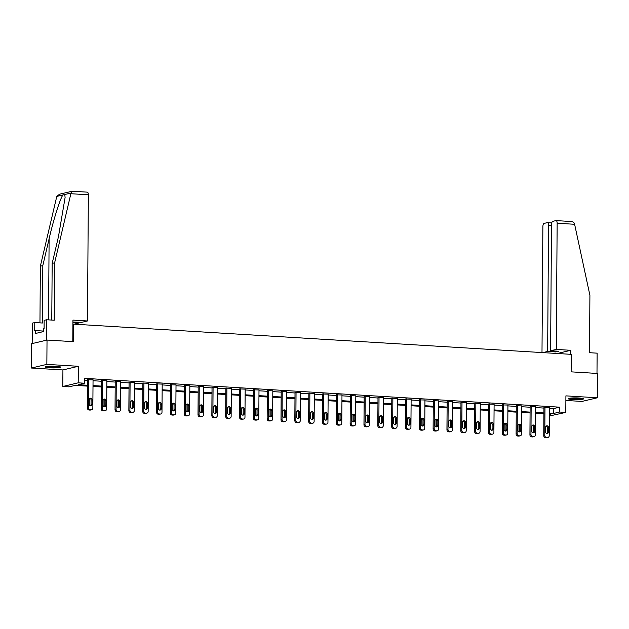 <?xml version="1.0" encoding="UTF-8"?>
<svg xmlns="http://www.w3.org/2000/svg" width="629" height="629" viewBox="0 0 629 629"><rect width="100%" height="100%" fill="white"/><g stroke="black" fill="none" stroke-linecap="round" stroke-linejoin="round"><path stroke-width="0.94" d="M49.644 367.808A7.642 0.873 -179.6 0 0 60.533 367.092A7.642 0.873 -179.6 0 0 56.138 366.267A7.642 0.873 -179.6 0 0 45.257 366.99A7.642 0.873 -179.6 0 0 49.644 367.808M572.689 399.541A7.642 0.873 -179.6 0 0 583.578 398.825A7.642 0.873 -179.6 0 0 579.183 398A7.642 0.873 -179.6 0 0 568.301 398.723A7.642 0.873 -179.6 0 0 572.689 399.541M87.525 386.12L75.252 385.38L69.009 386.859L62.806 386.481L78.208 382.833L84.412 383.21L78.169 384.689L87.533 385.255M62.924 369.938L78.326 366.29L46.853 364.38L47.026 340.061L31.623 343.709L31.45 368.028L62.924 369.938L62.806 386.481M565.88 400.453L581.974 401.428L597.377 397.78L565.911 395.869L565.793 412.412L549.361 415.997M46.853 364.38L31.45 368.028M47.026 340.061L73.444 341.657L73.562 324.147L571.258 354.339L571.132 371.857L597.55 373.461L597.377 397.78M73.562 324.147L72.909 324.305M549.416 408.41L553.378 408.653L559.621 407.167L84.451 378.344L84.412 383.21M84.435 380.199L87.565 380.388M93.037 380.726L101.395 381.229M106.867 381.559L115.225 382.07M120.697 382.401L129.055 382.904M134.527 383.242L142.885 383.745M148.358 384.075L156.715 384.586M162.188 384.917L170.545 385.428M176.018 385.758L184.376 386.261M189.848 386.599L198.206 387.102M203.67 387.433L212.036 387.944M217.5 388.274L225.866 388.777M231.33 389.115L239.688 389.618M245.161 389.949L253.518 390.46M258.991 390.79L267.349 391.301M272.821 391.631L281.179 392.134M286.651 392.472L295.009 392.976M300.481 393.306L308.839 393.817M314.311 394.147L322.669 394.65M328.141 394.988L336.499 395.492M341.972 395.822L350.329 396.333M355.802 396.663L364.16 397.174M369.632 397.504L377.99 398.008M383.462 398.346L391.82 398.849M397.292 399.179L405.65 399.69M411.122 400.02L419.48 400.524M424.952 400.862L433.31 401.365M438.783 401.695L447.14 402.206M452.605 402.536L460.971 403.047M466.435 403.378L474.793 403.881M480.265 404.211L488.623 404.722M494.095 405.052L502.453 405.563M507.925 405.894L516.283 406.397M521.755 406.735L530.113 407.238M535.586 407.568L543.943 408.079M549.424 407.584L543.951 407.427M535.594 406.743L530.121 406.586M521.763 405.902L516.291 405.752M507.933 405.068L502.461 404.911M494.103 404.227L488.631 404.07M480.273 403.386L474.801 403.236M466.443 402.544L460.971 402.395M452.613 401.711L447.14 401.554M438.783 400.87L433.31 400.712M424.952 400.028L419.48 399.879M411.122 399.195L405.65 399.038M397.292 398.354L391.82 398.196M383.462 397.512L377.99 397.363M369.64 396.679L364.167 396.522M355.81 395.838L350.337 395.68M341.979 394.996L336.507 394.839M328.149 394.155L322.677 394.006M314.319 393.322L308.847 393.164M300.489 392.48L295.017 392.323M286.659 391.639L281.187 391.49M272.829 390.806L267.356 390.648M258.999 389.964L253.526 389.807M245.168 389.123L239.696 388.966M231.338 388.282L225.866 388.132M217.508 387.448L212.036 387.291M203.678 386.607L198.206 386.45M189.848 385.766L184.376 385.616M176.018 384.932L170.545 384.775M162.188 384.091L156.715 383.934M148.358 383.25L142.885 383.092M134.527 382.408L129.055 382.259M120.705 381.575L115.233 381.418M106.875 380.734L101.403 380.576M93.045 379.892L87.573 379.743M78.326 366.29L78.208 382.833M559.621 407.167L559.59 412.034L565.793 412.412M549.376 414.456L550.43 414.204L549.376 414.141M543.904 413.811L535.546 413.3M530.074 412.97L521.716 412.467M516.244 412.129L507.886 411.625M502.414 411.295L494.056 410.784M488.584 410.454L480.226 409.943M474.753 409.613L466.396 409.109M460.923 408.779L452.566 408.268M447.101 407.938L438.735 407.427M433.271 407.097L424.905 406.593M419.441 406.255L411.083 405.752M405.611 405.422L397.253 404.911M391.781 404.581L383.423 404.077M377.95 403.739L369.593 403.236M364.12 402.906L355.762 402.395M350.29 402.065L341.932 401.554M336.46 401.223L328.102 400.72M322.63 400.382L314.272 399.879M308.8 399.549L300.442 399.038M294.97 398.707L286.612 398.204M281.139 397.866L272.782 397.363M267.309 397.033L258.951 396.522M253.479 396.191L245.121 395.68M239.649 395.35L231.291 394.847M225.819 394.509L217.461 394.006M211.989 393.675L203.631 393.164M198.166 392.834L189.801 392.331M184.336 391.993L175.971 391.49M170.506 391.159L162.148 390.648M156.676 390.318L148.318 389.807M142.846 389.477L134.488 388.974M129.016 388.636L120.658 388.132M115.186 387.802L106.828 387.291M101.355 386.961L92.998 386.458M549.384 413.277L553.347 413.512L559.59 412.034M93.006 385.585L101.363 386.096M106.836 386.426L115.193 386.929M120.658 387.267L129.024 387.771M134.488 388.101L142.854 388.612M148.318 388.942L156.676 389.453M162.148 389.783L170.506 390.287M175.978 390.625L184.336 391.128M189.809 391.458L198.166 391.969M203.639 392.299L211.997 392.803M217.469 393.141L225.827 393.644M231.299 393.974L239.657 394.485M245.129 394.815L253.487 395.327M258.959 395.657L267.317 396.16M272.789 396.498L281.147 397.001M286.62 397.331L294.977 397.843M300.45 398.173L308.808 398.676M314.28 399.014L322.638 399.517M328.11 399.847L336.468 400.358M341.94 400.689L350.298 401.2M355.77 401.53L364.128 402.033M369.593 402.371L377.958 402.875M383.423 403.205L391.788 403.716M397.253 404.046L405.611 404.549M411.083 404.887L419.441 405.391M424.913 405.721L433.271 406.232M438.743 406.562L447.101 407.073M452.573 407.403L460.931 407.906M466.404 408.245L474.761 408.748M480.234 409.078L488.591 409.589M494.064 409.919L502.422 410.423M507.894 410.761L516.252 411.264M521.724 411.594L530.082 412.105M535.554 412.435L543.912 412.946M553.378 408.653L553.347 413.512M549.424 407.45L549.227 435.685A1.958 1.761 76.7 0 1 547.442 437.525L546.554 437.469A1.958 1.761 76.7 0 1 544.793 435.417L544.989 407.183M543.951 407.293L543.755 435.661L544.793 435.417M548.449 432.131A1.565 1.407 -103.3 0 1 545.618 431.966L545.65 427.295A1.565 1.407 -103.3 0 1 548.488 427.461L548.449 432.131L547.411 432.382A1.565 1.407 -103.3 0 1 546.845 433.585M546.208 426.092A1.565 1.407 -103.3 0 1 547.442 427.712L547.411 432.382M547.906 437.485L546.86 437.729A1.958 1.761 -103.3 0 1 546.397 437.768L545.508 437.713A1.958 1.761 -103.3 0 1 543.755 435.661M582.132 398.306A6.612 0.755 0.4 0 1 576.502 398.755A6.612 0.755 0.4 0 1 569.748 398.22M571.879 398A6.125 0.7 -179.6 0 0 576.463 398.212A6.125 0.7 -179.6 0 0 580.009 398.063M569.127 398.33A7.587 0.873 -179.6 0 0 576.589 398.865A7.587 0.873 -179.6 0 0 582.753 398.424M59.087 366.573A6.612 0.755 0.4 0 1 53.457 367.022A6.612 0.755 0.4 0 1 46.703 366.487M48.834 366.275A6.125 0.7 -179.6 0 0 53.418 366.479A6.125 0.7 -179.6 0 0 56.964 366.33M46.082 366.597A7.587 0.873 -179.6 0 0 53.536 367.132A7.587 0.873 -179.6 0 0 59.708 366.691M556.272 349.417L557.152 223.224A2.941 1.242 -86.5 0 0 556.083 220.59A2.941 1.242 -86.5 0 0 555.926 220.598L552.757 221.353A2.941 1.242 -86.5 0 0 551.491 224.569L550.611 350.754L556.272 349.417L570.81 350.298L557.31 353.498M556.083 220.59L570.684 221.494C572.618 221.526 573.884 222.226 574.466 223.586L589.908 295.292L589.507 352.696L597.133 353.16L596.992 373.422M551.484 225.441L548.535 225.268A2.941 1.242 -86.5 0 0 547.466 222.627A2.941 1.242 -86.5 0 0 547.309 222.642L544.14 223.389A2.941 1.242 -86.5 0 0 542.874 226.605L541.994 352.57M548.535 225.268L547.655 351.454L542.772 352.617M555.635 351.061L555.635 351.941L558.591 351.241L550.611 350.754M555.635 351.941L547.655 351.454M570.778 354.316L570.81 350.298M87.132 192.16A2.941 1.242 93.5 0 1 87.289 192.144A2.941 1.242 93.5 0 1 88.359 194.786L70.865 193.724L72.193 191.232L59.566 194.196L56.783 196.405L40.35 266.201L42.803 265.619L42.402 323.023L34.784 322.559L34.721 330.736L35.389 330.579L35.366 333.496L43.401 331.593L43.425 328.668L44.093 328.511L44.148 320.342L46.601 319.76L46.46 340.187L32.181 343.576L32.323 323.141L34.784 322.559M51.775 320.075L52.168 263.402L58.481 236.551L65.094 197.561L64.787 194.51L62.979 194.935C60.36 197.923 53.465 219.733 49.109 238.776L42.803 265.619M52.168 263.402L54.629 262.82L54.228 320.224L46.601 319.76M70.865 193.724L54.629 262.82M73.978 324.171L78.861 323.015L78.869 322.134M40.35 266.201L39.957 322.874M72.925 322.048L81.817 322.315L87.478 320.971L88.359 194.786M72.925 322.653L78.861 323.015M72.791 341.618L72.94 320.09L87.478 320.971M43.409 331.058L35.389 330.579M535.594 406.609L535.397 434.843A1.958 1.761 76.7 0 1 533.612 436.683L532.724 436.628A1.958 1.761 76.7 0 1 530.962 434.576L531.159 406.342M530.121 406.46L529.925 434.82L530.962 434.576M534.626 431.297A1.565 1.407 -103.3 0 1 531.788 431.124L531.819 426.454A1.565 1.407 -103.3 0 1 534.658 426.627L534.626 431.297L533.581 431.541A1.565 1.407 -103.3 0 1 533.015 432.744M532.386 425.251A1.565 1.407 -103.3 0 1 533.612 426.871L533.581 431.541M534.076 436.644L533.03 436.888A1.958 1.761 -103.3 0 1 532.566 436.935L531.686 436.88A1.958 1.761 -103.3 0 1 529.925 434.82M521.763 405.776L521.567 434.01A1.958 1.761 76.7 0 1 519.782 435.842L518.894 435.795A1.958 1.761 76.7 0 1 517.132 433.735L517.329 405.501M516.291 405.619L516.095 433.986L517.132 433.735M520.796 430.456A1.565 1.407 -103.3 0 1 517.958 430.283L517.989 425.613A1.565 1.407 -103.3 0 1 520.828 425.786L520.796 430.456L519.751 430.7A1.565 1.407 -103.3 0 1 519.192 431.903M518.555 424.41A1.565 1.407 -103.3 0 1 519.782 426.03L519.751 430.7M520.246 435.803L519.208 436.054A1.958 1.761 -103.3 0 1 518.736 436.094L517.856 436.039A1.958 1.761 -103.3 0 1 516.095 433.986M507.933 404.934L507.737 433.169A1.958 1.761 76.7 0 1 505.952 435.009L505.063 434.954A1.958 1.761 76.7 0 1 503.302 432.901L503.499 404.667M502.461 404.777L502.264 433.145L503.302 432.901M506.966 429.615A1.565 1.407 -103.3 0 1 504.128 429.442L504.159 424.772A1.565 1.407 -103.3 0 1 506.998 424.945L506.966 429.615L505.92 429.866A1.565 1.407 -103.3 0 1 505.362 431.062M504.725 423.576A1.565 1.407 -103.3 0 1 505.952 425.196L505.92 429.866M506.416 434.969L505.378 435.213A1.958 1.761 -103.3 0 1 504.906 435.252L504.026 435.197A1.958 1.761 -103.3 0 1 502.264 433.145M494.103 404.093L493.907 432.327A1.958 1.761 76.7 0 1 492.122 434.167L491.233 434.112A1.958 1.761 76.7 0 1 489.472 432.06L489.669 403.826M488.631 403.936L488.434 432.304L489.472 432.06M493.136 428.781A1.565 1.407 -103.3 0 1 490.298 428.608L490.329 423.938A1.565 1.407 -103.3 0 1 493.167 424.111L493.136 428.781L492.09 429.025A1.565 1.407 -103.3 0 1 491.532 430.228M490.895 422.735A1.565 1.407 -103.3 0 1 492.122 424.355L492.09 429.025M492.586 434.128L491.548 434.372A1.958 1.761 -103.3 0 1 491.076 434.411L490.195 434.364A1.958 1.761 -103.3 0 1 488.434 432.304M480.273 403.252L480.076 431.486A1.958 1.761 76.7 0 1 478.292 433.326L477.403 433.271A1.958 1.761 76.7 0 1 475.642 431.219L475.839 402.985M474.801 403.103L474.604 431.47L475.642 431.219M479.306 427.94A1.565 1.407 -103.3 0 1 476.468 427.767L476.499 423.097A1.565 1.407 -103.3 0 1 479.337 423.27L479.306 427.94L478.26 428.184A1.565 1.407 -103.3 0 1 477.702 429.387M477.065 421.894A1.565 1.407 -103.3 0 1 478.299 423.514L478.26 428.184M478.755 433.287L477.718 433.538A1.958 1.761 -103.3 0 1 477.254 433.578L476.365 433.523A1.958 1.761 -103.3 0 1 474.604 431.47M466.443 402.418L466.246 430.653A1.958 1.761 76.7 0 1 464.461 432.493L463.573 432.438A1.958 1.761 76.7 0 1 461.812 430.385L462.008 402.143M460.971 402.261L460.774 430.629L461.812 430.385M465.476 427.099A1.565 1.407 -103.3 0 1 462.637 426.926L462.669 422.256A1.565 1.407 -103.3 0 1 465.507 422.429L465.476 427.099L464.43 427.343A1.565 1.407 -103.3 0 1 463.872 428.546M463.235 421.053A1.565 1.407 -103.3 0 1 464.469 422.68L464.43 427.343M464.925 432.445L463.887 432.697A1.958 1.761 -103.3 0 1 463.424 432.736L462.535 432.681A1.958 1.761 -103.3 0 1 460.774 430.629M452.613 401.577L452.416 429.811A1.958 1.761 76.7 0 1 450.631 431.651L449.743 431.596A1.958 1.761 76.7 0 1 447.982 429.544L448.186 401.31M447.14 401.42L446.944 429.788L447.982 429.544M451.646 426.258A1.565 1.407 -103.3 0 1 448.807 426.092L448.839 421.422A1.565 1.407 -103.3 0 1 451.677 421.587L451.646 426.258L450.6 426.509A1.565 1.407 -103.3 0 1 450.042 427.712M449.405 420.219A1.565 1.407 -103.3 0 1 450.639 421.839L450.6 426.509M451.095 431.612L450.057 431.856A1.958 1.761 -103.3 0 1 449.593 431.895L448.705 431.84A1.958 1.761 -103.3 0 1 446.944 429.788M438.783 400.736L438.586 428.97A1.958 1.761 76.7 0 1 436.801 430.81L435.913 430.755A1.958 1.761 76.7 0 1 434.159 428.703L434.356 400.469M433.31 400.587L433.114 428.954L434.159 428.703M437.815 425.424A1.565 1.407 -103.3 0 1 434.977 425.251L435.009 420.581A1.565 1.407 -103.3 0 1 437.847 420.754L437.815 425.424L436.778 425.668A1.565 1.407 -103.3 0 1 436.211 426.871M435.575 419.378A1.565 1.407 -103.3 0 1 436.809 420.998L436.778 425.668M437.265 430.771L436.227 431.014A1.958 1.761 -103.3 0 1 435.763 431.062L434.875 431.007A1.958 1.761 -103.3 0 1 433.114 428.954M424.952 399.902L424.756 428.137A1.958 1.761 76.7 0 1 422.971 429.969L422.083 429.921A1.958 1.761 76.7 0 1 420.329 427.862L420.526 399.627M419.48 399.745L419.284 428.113L420.329 427.862M423.985 424.583A1.565 1.407 -103.3 0 1 421.147 424.41L421.178 419.74A1.565 1.407 -103.3 0 1 424.017 419.913L423.985 424.583L422.947 424.827A1.565 1.407 -103.3 0 1 422.381 426.03M421.744 418.537A1.565 1.407 -103.3 0 1 422.979 420.156L422.947 424.827M423.435 429.929L422.397 430.181A1.958 1.761 -103.3 0 1 421.933 430.22L421.045 430.165A1.958 1.761 -103.3 0 1 419.284 428.113M411.122 399.061L410.926 427.295A1.958 1.761 76.7 0 1 409.141 429.135L408.252 429.08A1.958 1.761 76.7 0 1 406.499 427.028L406.696 398.794M405.65 398.904L405.453 427.272L406.499 427.028M410.155 423.742A1.565 1.407 -103.3 0 1 407.317 423.569L407.348 418.898A1.565 1.407 -103.3 0 1 410.187 419.071L410.155 423.742L409.117 423.993A1.565 1.407 -103.3 0 1 408.551 425.188M407.914 417.703A1.565 1.407 -103.3 0 1 409.149 419.323L409.117 423.993M409.605 429.096L408.567 429.34A1.958 1.761 -103.3 0 1 408.103 429.379L407.215 429.324A1.958 1.761 -103.3 0 1 405.453 427.272M397.3 398.22L397.096 426.454A1.958 1.761 76.7 0 1 395.311 428.294L394.422 428.239A1.958 1.761 76.7 0 1 392.669 426.187L392.866 397.953M391.828 398.063L391.623 426.431L392.669 426.187M396.325 422.908A1.565 1.407 -103.3 0 1 393.487 422.735L393.518 418.065A1.565 1.407 -103.3 0 1 396.356 418.238L396.325 422.908L395.287 423.152A1.565 1.407 -103.3 0 1 394.721 424.355M394.084 416.862A1.565 1.407 -103.3 0 1 395.319 418.482L395.287 423.152M395.775 428.255L394.737 428.498A1.958 1.761 -103.3 0 1 394.273 428.538L393.384 428.491A1.958 1.761 -103.3 0 1 391.623 426.431M383.47 397.379L383.273 425.613A1.958 1.761 76.7 0 1 381.481 427.453L380.6 427.398A1.958 1.761 76.7 0 1 378.839 425.346L379.035 397.111M377.998 397.229L377.793 425.597L378.839 425.346M382.495 422.067A1.565 1.407 -103.3 0 1 379.657 421.894L379.688 417.224A1.565 1.407 -103.3 0 1 382.526 417.397L382.495 422.067L381.457 422.311A1.565 1.407 -103.3 0 1 380.891 423.514M380.254 416.021A1.565 1.407 -103.3 0 1 381.488 417.64L381.457 422.311M381.945 427.413L380.907 427.665A1.958 1.761 -103.3 0 1 380.443 427.704L379.554 427.649A1.958 1.761 -103.3 0 1 377.793 425.597M369.64 396.545L369.443 424.779A1.958 1.761 76.7 0 1 367.651 426.619L366.77 426.564A1.958 1.761 76.7 0 1 365.009 424.512L365.205 396.27M364.167 396.388L363.963 424.756L365.009 424.512M368.665 421.226A1.565 1.407 -103.3 0 1 365.826 421.053L365.866 416.382A1.565 1.407 -103.3 0 1 368.696 416.555L368.665 421.226L367.627 421.477A1.565 1.407 -103.3 0 1 367.061 422.672M366.424 415.179A1.565 1.407 -103.3 0 1 367.658 416.807L367.627 421.477M368.122 426.58L367.077 426.824A1.958 1.761 -103.3 0 1 366.613 426.863L365.724 426.808A1.958 1.761 -103.3 0 1 363.963 424.756M355.81 395.704L355.613 423.938A1.958 1.761 76.7 0 1 353.82 425.778L352.94 425.723A1.958 1.761 76.7 0 1 351.179 423.671L351.375 395.437M350.337 395.547L350.141 423.915L351.179 423.671M354.835 420.384A1.565 1.407 -103.3 0 1 351.996 420.219L352.036 415.549A1.565 1.407 -103.3 0 1 354.866 415.714L354.835 420.384L353.797 420.636A1.565 1.407 -103.3 0 1 353.231 421.839M352.594 414.346A1.565 1.407 -103.3 0 1 353.828 415.966L353.797 420.636M354.292 425.739L353.246 425.982A1.958 1.761 -103.3 0 1 352.783 426.022L351.894 425.967A1.958 1.761 -103.3 0 1 350.141 423.915M341.979 394.863L341.783 423.097A1.958 1.761 76.7 0 1 339.99 424.937L339.11 424.882A1.958 1.761 76.7 0 1 337.348 422.83L337.545 394.595M336.507 394.713L336.311 423.081L337.348 422.83M341.004 419.551A1.565 1.407 -103.3 0 1 338.174 419.378L338.205 414.708A1.565 1.407 -103.3 0 1 341.036 414.881L341.004 419.551L339.967 419.795A1.565 1.407 -103.3 0 1 339.401 420.998M338.764 413.505A1.565 1.407 -103.3 0 1 339.998 415.124L339.967 419.795M340.462 424.897L339.416 425.141A1.958 1.761 -103.3 0 1 338.952 425.188L338.064 425.133A1.958 1.761 -103.3 0 1 336.311 423.081M328.149 394.029L327.953 422.263A1.958 1.761 76.7 0 1 326.168 424.095L325.279 424.048A1.958 1.761 76.7 0 1 323.518 421.988L323.715 393.754M322.677 393.872L322.48 422.24L323.518 421.988M327.174 418.71A1.565 1.407 -103.3 0 1 324.344 418.537L324.375 413.866A1.565 1.407 -103.3 0 1 327.214 414.039L327.174 418.71L326.137 418.953A1.565 1.407 -103.3 0 1 325.57 420.156M324.934 412.663A1.565 1.407 -103.3 0 1 326.168 414.283L326.137 418.953M326.632 424.056L325.586 424.308A1.958 1.761 -103.3 0 1 325.122 424.347L324.234 424.292A1.958 1.761 -103.3 0 1 322.48 422.24M314.319 393.188L314.123 421.422A1.958 1.761 76.7 0 1 312.338 423.262L311.449 423.207A1.958 1.761 76.7 0 1 309.688 421.155L309.885 392.921M308.847 393.031L308.65 421.399L309.688 421.155M313.344 417.868A1.565 1.407 -103.3 0 1 310.514 417.695L310.545 413.025A1.565 1.407 -103.3 0 1 313.384 413.198L313.344 417.868L312.306 418.12A1.565 1.407 -103.3 0 1 311.74 419.315M311.103 411.83A1.565 1.407 -103.3 0 1 312.338 413.45L312.306 418.12M312.802 423.223L311.756 423.466A1.958 1.761 -103.3 0 1 311.292 423.506L310.404 423.451A1.958 1.761 -103.3 0 1 308.65 421.399M300.489 392.347L300.292 420.581A1.958 1.761 76.7 0 1 298.508 422.421L297.619 422.366A1.958 1.761 76.7 0 1 295.858 420.314L296.055 392.079M295.017 392.189L294.82 420.557L295.858 420.314M299.514 417.035A1.565 1.407 -103.3 0 1 296.684 416.862L296.715 412.192A1.565 1.407 -103.3 0 1 299.553 412.365L299.514 417.035L298.476 417.279A1.565 1.407 -103.3 0 1 297.91 418.482M297.281 410.989A1.565 1.407 -103.3 0 1 298.508 412.608L298.476 417.279M298.972 422.381L297.926 422.625A1.958 1.761 -103.3 0 1 297.462 422.664L296.581 422.617A1.958 1.761 -103.3 0 1 294.82 420.557M286.659 391.505L286.462 419.74A1.958 1.761 76.7 0 1 284.678 421.579L283.789 421.524A1.958 1.761 76.7 0 1 282.028 419.472L282.224 391.238M281.187 391.356L280.99 419.724L282.028 419.472M285.692 416.194A1.565 1.407 -103.3 0 1 282.853 416.021L282.885 411.35A1.565 1.407 -103.3 0 1 285.723 411.523L285.692 416.194L284.646 416.437A1.565 1.407 -103.3 0 1 284.08 417.64M283.451 410.147A1.565 1.407 -103.3 0 1 284.678 411.767L284.646 416.437M285.141 421.54L284.104 421.792A1.958 1.761 -103.3 0 1 283.632 421.831L282.751 421.776A1.958 1.761 -103.3 0 1 280.99 419.724M272.829 390.672L272.632 418.906A1.958 1.761 76.7 0 1 270.847 420.746L269.959 420.691A1.958 1.761 76.7 0 1 268.198 418.639L268.394 390.397M267.356 390.515L267.16 418.883L268.198 418.639M271.862 415.352A1.565 1.407 -103.3 0 1 269.023 415.179L269.055 410.509A1.565 1.407 -103.3 0 1 271.893 410.682L271.862 415.352L270.816 415.604A1.565 1.407 -103.3 0 1 270.258 416.799M269.621 409.306A1.565 1.407 -103.3 0 1 270.847 410.934L270.816 415.604M271.311 420.707L270.273 420.95A1.958 1.761 -103.3 0 1 269.802 420.99L268.921 420.935A1.958 1.761 -103.3 0 1 267.16 418.883M258.999 389.831L258.802 418.065A1.958 1.761 76.7 0 1 257.017 419.905L256.129 419.85A1.958 1.761 76.7 0 1 254.368 417.798L254.564 389.563M253.526 389.673L253.33 418.041L254.368 417.798M258.032 414.511A1.565 1.407 -103.3 0 1 255.193 414.346L255.225 409.676A1.565 1.407 -103.3 0 1 258.063 409.841L258.032 414.511L256.986 414.763A1.565 1.407 -103.3 0 1 256.428 415.966M255.791 408.473A1.565 1.407 -103.3 0 1 257.017 410.092L256.986 414.763M257.481 419.865L256.443 420.109A1.958 1.761 -103.3 0 1 255.972 420.148L255.091 420.093A1.958 1.761 -103.3 0 1 253.33 418.041M245.168 388.989L244.972 417.224A1.958 1.761 76.7 0 1 243.187 419.063L242.299 419.008A1.958 1.761 76.7 0 1 240.537 416.956L240.734 388.722M239.696 388.84L239.5 417.208L240.537 416.956M244.201 413.678A1.565 1.407 -103.3 0 1 241.363 413.505L241.394 408.834A1.565 1.407 -103.3 0 1 244.233 409.007L244.201 413.678L243.156 413.921A1.565 1.407 -103.3 0 1 242.597 415.124M241.961 407.631A1.565 1.407 -103.3 0 1 243.195 409.251L243.156 413.921M243.651 419.024L242.613 419.268A1.958 1.761 -103.3 0 1 242.141 419.315L241.261 419.26A1.958 1.761 -103.3 0 1 239.5 417.208M231.338 388.156L231.142 416.39A1.958 1.761 76.7 0 1 229.357 418.222L228.469 418.175A1.958 1.761 76.7 0 1 226.707 416.115L226.904 387.881M225.866 387.999L225.669 416.367L226.707 416.115M230.371 412.836A1.565 1.407 -103.3 0 1 227.533 412.663L227.564 407.993A1.565 1.407 -103.3 0 1 230.403 408.166L230.371 412.836L229.326 413.08A1.565 1.407 -103.3 0 1 228.767 414.283M228.13 406.79A1.565 1.407 -103.3 0 1 229.365 408.41L229.326 413.08M229.821 418.183L228.783 418.434A1.958 1.761 -103.3 0 1 228.319 418.474L227.431 418.419A1.958 1.761 -103.3 0 1 225.669 416.367M217.508 387.315L217.312 415.549A1.958 1.761 76.7 0 1 215.527 417.389L214.638 417.334A1.958 1.761 76.7 0 1 212.877 415.282L213.082 387.047M212.036 387.157L211.839 415.525L212.877 415.282M216.541 411.995A1.565 1.407 -103.3 0 1 213.703 411.822L213.734 407.152A1.565 1.407 -103.3 0 1 216.573 407.325L216.541 411.995L215.495 412.247A1.565 1.407 -103.3 0 1 214.937 413.442M214.3 405.957A1.565 1.407 -103.3 0 1 215.535 407.576L215.495 412.247M215.991 417.349L214.953 417.593A1.958 1.761 -103.3 0 1 214.489 417.632L213.601 417.577A1.958 1.761 -103.3 0 1 211.839 415.525M203.678 386.473L203.482 414.708A1.958 1.761 76.7 0 1 201.697 416.547L200.808 416.492A1.958 1.761 76.7 0 1 199.047 414.44L199.251 386.206M198.206 386.316L198.009 414.684L199.047 414.44M202.711 411.162A1.565 1.407 -103.3 0 1 199.873 410.989L199.904 406.318A1.565 1.407 -103.3 0 1 202.742 406.491L202.711 411.162L201.673 411.405A1.565 1.407 -103.3 0 1 201.107 412.608M200.47 405.115A1.565 1.407 -103.3 0 1 201.705 406.735L201.673 411.405M202.161 416.508L201.123 416.752A1.958 1.761 -103.3 0 1 200.659 416.791L199.77 416.744A1.958 1.761 -103.3 0 1 198.009 414.684M189.848 385.632L189.651 413.866A1.958 1.761 76.7 0 1 187.867 415.706L186.978 415.651A1.958 1.761 76.7 0 1 185.225 413.599L185.421 385.365M184.376 385.483L184.179 413.851L185.225 413.599M188.881 410.32A1.565 1.407 -103.3 0 1 186.042 410.147L186.074 405.477A1.565 1.407 -103.3 0 1 188.912 405.65L188.881 410.32L187.843 410.564A1.565 1.407 -103.3 0 1 187.277 411.767M186.64 404.274A1.565 1.407 -103.3 0 1 187.874 405.894L187.843 410.564M188.33 415.667L187.293 415.918A1.958 1.761 -103.3 0 1 186.829 415.958L185.94 415.903A1.958 1.761 -103.3 0 1 184.179 413.851M176.018 384.799L175.821 413.033A1.958 1.761 76.7 0 1 174.036 414.873L173.148 414.818A1.958 1.761 76.7 0 1 171.395 412.766L171.591 384.531M170.545 384.641L170.349 413.009L171.395 412.766M175.051 409.479A1.565 1.407 -103.3 0 1 172.212 409.306L172.244 404.636A1.565 1.407 -103.3 0 1 175.082 404.809L175.051 409.479L174.013 409.731A1.565 1.407 -103.3 0 1 173.447 410.926M172.81 403.433A1.565 1.407 -103.3 0 1 174.044 405.06L174.013 409.731M174.5 414.833L173.462 415.077A1.958 1.761 -103.3 0 1 172.999 415.116L172.11 415.061A1.958 1.761 -103.3 0 1 170.349 413.009M162.188 383.957L161.991 412.192A1.958 1.761 76.7 0 1 160.206 414.031L159.318 413.976A1.958 1.761 76.7 0 1 157.565 411.924L157.761 383.69M156.715 383.8L156.519 412.168L157.565 411.924M161.221 408.638A1.565 1.407 -103.3 0 1 158.382 408.473L158.414 403.802A1.565 1.407 -103.3 0 1 161.252 403.967L161.221 408.638L160.183 408.889A1.565 1.407 -103.3 0 1 159.617 410.092M158.98 402.599A1.565 1.407 -103.3 0 1 160.214 404.219L160.183 408.889M160.67 413.992L159.632 414.236A1.958 1.761 -103.3 0 1 159.168 414.275L158.28 414.22A1.958 1.761 -103.3 0 1 156.519 412.168M148.365 383.116L148.161 411.35A1.958 1.761 76.7 0 1 146.376 413.19L145.488 413.135A1.958 1.761 76.7 0 1 143.734 411.083L143.931 382.849M142.893 382.967L142.689 411.335L143.734 411.083M147.39 407.804A1.565 1.407 -103.3 0 1 144.552 407.631L144.584 402.961A1.565 1.407 -103.3 0 1 147.422 403.134L147.39 407.804L146.353 408.048A1.565 1.407 -103.3 0 1 145.786 409.251M145.15 401.758A1.565 1.407 -103.3 0 1 146.384 403.378L146.353 408.048M146.84 413.151L145.802 413.395A1.958 1.761 -103.3 0 1 145.338 413.442L144.45 413.387A1.958 1.761 -103.3 0 1 142.689 411.335M134.535 382.283L134.339 410.517A1.958 1.761 76.7 0 1 132.546 412.349L131.665 412.302A1.958 1.761 76.7 0 1 129.904 410.242L130.101 382.007M129.063 382.125L128.859 410.493L129.904 410.242M133.56 406.963A1.565 1.407 -103.3 0 1 130.722 406.79L130.761 402.12A1.565 1.407 -103.3 0 1 133.592 402.293L133.56 406.963L132.522 407.207A1.565 1.407 -103.3 0 1 131.956 408.41M131.319 400.917A1.565 1.407 -103.3 0 1 132.554 402.536L132.522 407.207M133.01 412.309L131.972 412.561A1.958 1.761 -103.3 0 1 131.508 412.6L130.62 412.545A1.958 1.761 -103.3 0 1 128.859 410.493M120.705 381.441L120.509 409.676A1.958 1.761 76.7 0 1 118.716 411.515L117.835 411.46A1.958 1.761 76.7 0 1 116.074 409.408L116.271 381.174M115.233 381.284L115.028 409.652L116.074 409.408M119.73 406.122A1.565 1.407 -103.3 0 1 116.892 405.949L116.931 401.278A1.565 1.407 -103.3 0 1 119.762 401.451L119.73 406.122L118.692 406.373A1.565 1.407 -103.3 0 1 118.126 407.568M117.489 400.083A1.565 1.407 -103.3 0 1 118.724 401.703L118.692 406.373M119.188 411.476L118.142 411.72A1.958 1.761 -103.3 0 1 117.678 411.759L116.79 411.704A1.958 1.761 -103.3 0 1 115.028 409.652M106.875 380.6L106.678 408.834A1.958 1.761 76.7 0 1 104.886 410.674L104.005 410.619A1.958 1.761 76.7 0 1 102.244 408.567L102.441 380.333M101.403 380.451L101.206 408.811L102.244 408.567M105.9 405.288A1.565 1.407 -103.3 0 1 103.062 405.115L103.101 400.445A1.565 1.407 -103.3 0 1 105.931 400.618L105.9 405.288L104.862 405.532A1.565 1.407 -103.3 0 1 104.296 406.735M103.659 399.242A1.565 1.407 -103.3 0 1 104.894 400.862L104.862 405.532M105.358 410.635L104.312 410.879A1.958 1.761 -103.3 0 1 103.848 410.918L102.959 410.871A1.958 1.761 -103.3 0 1 101.206 408.811M93.045 379.759L92.848 408.001A1.958 1.761 76.7 0 1 91.056 409.833L90.175 409.778A1.958 1.761 76.7 0 1 88.414 407.726L88.61 379.491M87.573 379.609L87.376 407.977L88.414 407.726M92.07 404.447A1.565 1.407 -103.3 0 1 89.239 404.274L89.271 399.604A1.565 1.407 -103.3 0 1 92.101 399.777L92.07 404.447L91.032 404.691A1.565 1.407 -103.3 0 1 90.466 405.894M89.829 398.401A1.565 1.407 -103.3 0 1 91.063 400.02L91.032 404.691M91.527 409.794L90.482 410.045A1.958 1.761 -103.3 0 1 90.018 410.084L89.129 410.029A1.958 1.761 -103.3 0 1 87.376 407.977M546.397 437.768L547.442 437.525M545.508 437.713L546.554 437.469M548.488 427.461L547.442 427.712M574.654 224.286L557.152 223.224M70.991 193.04L64.787 194.51M62.979 194.935L56.783 196.405M48.543 319.878L49.109 238.776M532.566 436.935L533.612 436.683M531.686 436.88L532.724 436.628M534.658 426.627L533.612 426.871M518.736 436.094L519.782 435.842M517.856 436.039L518.894 435.795M520.828 425.786L519.782 426.03M504.906 435.252L505.952 435.009M504.026 435.197L505.063 434.954M506.998 424.945L505.952 425.196M491.076 434.411L492.122 434.167M490.195 434.364L491.233 434.112M493.167 424.111L492.122 424.355M477.254 433.578L478.292 433.326M476.365 433.523L477.403 433.271M479.337 423.27L478.299 423.514M463.424 432.736L464.461 432.493M462.535 432.681L463.573 432.438M465.507 422.429L464.469 422.68M449.593 431.895L450.631 431.651M448.705 431.84L449.743 431.596M451.677 421.587L450.639 421.839M435.763 431.062L436.801 430.81M434.875 431.007L435.913 430.755M437.847 420.754L436.809 420.998M421.933 430.22L422.971 429.969M421.045 430.165L422.083 429.921M424.017 419.913L422.979 420.156M408.103 429.379L409.141 429.135M407.215 429.324L408.252 429.08M410.187 419.071L409.149 419.323M394.273 428.538L395.311 428.294M393.384 428.491L394.422 428.239M396.356 418.238L395.319 418.482M380.443 427.704L381.481 427.453M379.554 427.649L380.6 427.398M382.526 417.397L381.488 417.64M366.613 426.863L367.651 426.619M365.724 426.808L366.77 426.564M368.696 416.555L367.658 416.807M352.783 426.022L353.82 425.778M351.894 425.967L352.94 425.723M354.866 415.714L353.828 415.966M338.952 425.188L339.99 424.937M338.064 425.133L339.11 424.882M341.036 414.881L339.998 415.124M325.122 424.347L326.168 424.095M324.234 424.292L325.279 424.048M327.214 414.039L326.168 414.283M311.292 423.506L312.338 423.262M310.404 423.451L311.449 423.207M313.384 413.198L312.338 413.45M297.462 422.664L298.508 422.421M296.581 422.617L297.619 422.366M299.553 412.365L298.508 412.608M283.632 421.831L284.678 421.579M282.751 421.776L283.789 421.524M285.723 411.523L284.678 411.767M269.802 420.99L270.847 420.746M268.921 420.935L269.959 420.691M271.893 410.682L270.847 410.934M255.972 420.148L257.017 419.905M255.091 420.093L256.129 419.85M258.063 409.841L257.017 410.092M242.141 419.315L243.187 419.063M241.261 419.26L242.299 419.008M244.233 409.007L243.195 409.251M228.319 418.474L229.357 418.222M227.431 418.419L228.469 418.175M230.403 408.166L229.365 408.41M214.489 417.632L215.527 417.389M213.601 417.577L214.638 417.334M216.573 407.325L215.535 407.576M200.659 416.791L201.697 416.547M199.77 416.744L200.808 416.492M202.742 406.491L201.705 406.735M186.829 415.958L187.867 415.706M185.94 415.903L186.978 415.651M188.912 405.65L187.874 405.894M172.999 415.116L174.036 414.873M172.11 415.061L173.148 414.818M175.082 404.809L174.044 405.06M159.168 414.275L160.206 414.031M158.28 414.22L159.318 413.976M161.252 403.967L160.214 404.219M145.338 413.442L146.376 413.19M144.45 413.387L145.488 413.135M147.422 403.134L146.384 403.378M131.508 412.6L132.546 412.349M130.62 412.545L131.665 412.302M133.592 402.293L132.554 402.536M117.678 411.759L118.716 411.515M116.79 411.704L117.835 411.46M119.762 401.451L118.724 401.703M103.848 410.918L104.886 410.674M102.959 410.871L104.005 410.619M105.931 400.618L104.894 400.862M90.018 410.084L91.056 409.833M89.129 410.029L90.175 409.778M92.101 399.777L91.063 400.02M547.466 222.627L551.712 222.886M87.289 192.144L72.193 191.232"/></g></svg>
